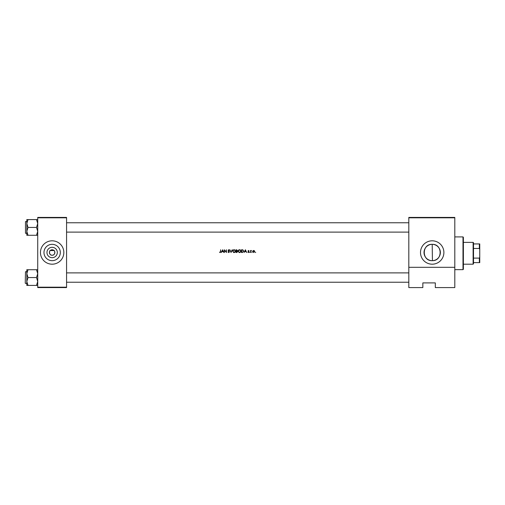 <?xml version="1.0" encoding="UTF-8"?>
<svg xmlns="http://www.w3.org/2000/svg" width="505" height="505" viewBox="0 0 505 505"><rect width="100%" height="100%" fill="white"/><g stroke="black" fill="none" stroke-linecap="round" stroke-linejoin="round"><path stroke-width="0.76" d="M52.148 257.676A5.176 5.176 0 0 1 46.971 252.5A5.176 5.176 0 0 1 52.148 247.324A5.176 5.176 0 0 1 57.324 252.5A5.176 5.176 0 0 1 52.148 257.676M52.148 249.773A2.727 2.727 0 0 0 49.414 252.5A2.727 2.727 0 0 0 52.148 255.227C55.537 255.473 54.976 250.31 54.054 250.549L50.235 250.549C49.32 250.31 48.758 255.473 52.148 255.227A2.727 2.727 0 0 0 54.875 252.5A2.727 2.727 0 0 0 52.148 249.773M52.148 244.332A8.168 8.168 0 0 0 43.973 252.5A8.168 8.168 0 0 0 52.148 260.668A8.168 8.168 0 0 0 60.316 252.5A8.168 8.168 0 0 0 52.148 244.332M52.148 240.809A11.691 11.691 0 0 0 40.45 252.5A11.691 11.691 0 0 0 52.148 264.191A11.691 11.691 0 0 0 63.838 252.5A11.691 11.691 0 0 0 52.148 240.809M432.431 260.668L432.198 260.668A8.168 8.168 0 0 0 440.366 252.5A8.168 8.168 0 0 0 432.198 244.332A8.168 8.168 0 0 0 424.023 252.5A8.168 8.168 0 0 0 432.198 260.668C421.606 261.142 421.707 243.763 432.198 244.332L432.431 260.668C442.702 260.87 442.658 244.079 432.431 244.332M432.198 240.809A11.691 11.691 0 0 0 420.501 252.5A11.691 11.691 0 0 0 432.198 264.191A11.691 11.691 0 0 0 443.889 252.5A11.691 11.691 0 0 0 432.198 240.809M222.661 249.773L221.335 252.5L222.017 251.623L223.254 251.623L223.923 252.5L222.661 249.773M228.733 249.981L228.329 250.328L228.733 249.981L229.264 250.328L228.733 249.981L228.329 250.328L229.523 251.831L228.74 252.569L227.913 251.976L228.74 252.569L229.523 251.831L228.329 250.328L229.485 250.164L228.759 249.704L228.083 250.341L229.276 251.825L228.74 252.292L227.913 251.976L228.841 252.285M234.017 249.704L232.597 251.149L234.036 252.569L235.469 251.136L234.017 249.704M239.471 249.704L238.057 251.149L239.496 252.569L240.923 251.136L239.471 249.704M245.398 249.773L244.073 252.5L244.755 251.623L245.992 251.623L246.661 252.5L245.398 249.773M250.019 252.311L249.565 252.311M251.963 252.083L251.963 252.538M255.492 252.538L255.719 252.311L255.265 252.311M252.696 251.711L252.948 250.802L253.712 250.474L252.677 251.509L253.712 252.538L254.741 251.509L253.712 250.474L254.741 251.509M250.512 250.505L250.751 252.5L250.796 251.143L251.452 250.537L250.512 250.505M249.003 250.758L248.492 250.474L247.993 250.991L248.795 251.97L247.886 252.266L248.454 252.538L249.041 251.957L248.233 250.985L249.003 250.758L248.492 250.474L249.003 250.758M241.485 252.5L242.331 252.5L243.719 251.168L242.899 249.868L241.485 249.773L241.485 252.5M236.024 249.773L236.024 252.5L236.763 252.5L237.634 251.724L237.11 251.029L237.426 250.448L236.024 249.773M229.87 249.773L231.056 252.5L232.212 249.773L231.044 251.919L229.87 249.773M224.34 252.5L224.586 250.36L226.442 252.5L226.442 249.773L226.196 251.919L224.34 249.773L224.34 252.5M220.597 249.773L220.597 251.585L220.224 252.292L219.549 252.254L220.205 252.569L220.843 251.616L220.597 249.773M454.803 287.579L435.316 287.579L435.316 282.901L422.843 282.901L422.843 287.579L408.81 287.579L408.81 217.421L454.803 217.421L454.803 287.579M37.723 217.806L37.723 217.421L66.565 217.421L66.565 217.806L37.723 217.806L37.723 287.193L66.565 287.193L66.565 287.579L37.723 287.579L37.723 287.193M66.565 217.806L66.565 287.193M454.803 217.806L408.81 217.806M454.803 267.309L408.81 267.309M424.011 282.901L422.843 282.901L422.843 287.193M252.677 251.509L253.712 250.474L254.469 250.802M254.015 250.777L254.495 251.509L253.712 250.714L252.936 251.667M253.554 252.279L254.495 251.509L253.864 252.279M253.712 252.292L252.923 251.509L253.712 250.714M250.751 250.802L251.237 250.474L250.751 250.802M251.193 250.714L250.751 251.831L251.193 250.714L250.796 251.143M248.492 250.714L248.233 250.985L248.839 250.928L248.492 250.714L248.302 251.168L249.041 251.957L248.454 252.538L247.886 252.266L248.795 251.97L247.993 250.991L248.492 250.474M248.586 251.37L249.041 251.957L248.454 252.538L247.886 252.266M248.05 252.083L248.795 251.97L248.441 252.292M245.38 250.303L245.859 251.345L244.887 251.345L245.38 250.303M242.034 249.773L242.899 249.868M242.918 250.19L243.479 251.168L242.823 252.153L241.731 252.222L241.731 250.051L242.564 250.089M242.76 250.126L241.92 250.051L242.76 250.126M242.04 252.222L242.823 252.153L243.467 250.998M238.215 250.467L238.802 249.868M240.008 249.792L240.506 250.114M240.923 251.136L240.822 251.686M240.506 252.153L239.774 252.544M239.496 252.569L238.941 252.468M239.717 250L240.658 250.909M240.632 250.802L240.43 250.423M240.658 251.364L239.717 252.273M239.256 252.273L238.297 251.149L238.499 251.793M238.505 250.486L238.297 251.149L239.25 250.007M236.561 249.773L237.426 250.448L237.11 251.029L237.634 251.724M237.426 250.448L237.11 251.029L237.426 250.448M236.63 250.922L237.18 250.455L236.271 250.928L236.271 250.051L237.167 250.354M237.18 250.455L236.605 250.051L237.18 250.455L236.605 250.051L237.18 250.455L236.605 250.051L237.18 250.455L236.435 250.928L237.18 250.455M236.82 252.21L237.388 251.724L236.946 251.237L237.388 251.724L236.271 252.222L236.271 251.206L236.946 251.237L236.435 251.206M236.618 252.222L237.388 251.724L236.946 251.237M232.761 250.467L233.348 249.868M234.554 249.792L235.046 250.114M235.469 251.136L235.362 251.686M235.052 252.153L234.591 252.468M234.036 252.569L233.487 252.468M234.257 250L235.204 250.909M235.178 250.802L234.976 250.423M235.197 251.364L234.257 252.273M235.021 251.787L235.178 251.446M233.796 252.273L232.843 251.149L233.045 251.793M233.045 250.486L232.843 251.149L233.821 250M229.523 251.831L228.74 252.569L227.913 251.976M228.645 252.279L228.14 251.837L228.74 252.292L229.276 251.825L228.083 250.341L228.759 249.704L229.485 250.164L228.759 249.704L228.083 250.341L228.235 250.751L228.083 250.341M229.264 251.926L228.74 252.292L229.276 251.825L228.235 250.751M229.175 251.559L228.683 251.124M228.329 250.328L228.879 250.953M222.642 250.303L223.122 251.345L222.149 251.345L222.642 250.303M220.843 251.616L220.205 252.569L219.694 252.045L220.224 252.292L220.597 251.585L220.224 252.292M220.205 252.569L219.549 252.254M462.99 236.908L463.382 237.299L463.382 269.26L462.99 269.651L462.99 236.908L454.803 236.908M66.565 222.762L408.81 222.762M66.565 232.111L408.81 232.111M37.723 269.72L36.511 269.72L37.723 273.641L36.511 277.561L37.723 281.487L36.511 285.407L28.021 285.407L26.809 281.487L28.021 277.561L26.809 273.641L28.021 269.72L26.809 269.72L26.809 285.407L28.021 285.407M25.25 283.179L25.484 271.715L25.25 283.179M36.511 269.72L28.021 269.72M36.511 277.561L28.021 277.561M36.511 285.407L37.723 285.407M408.81 282.238L66.565 282.238M408.81 272.889L66.565 272.889M26.809 223.513L26.809 231.359L28.021 227.439L26.809 223.513L28.021 219.593L26.809 219.593L26.809 223.513M25.484 233.285L25.484 221.588L25.484 233.285L26.809 233.285M37.723 219.593L36.511 219.593L37.723 223.513L36.511 227.439L28.021 227.439M36.511 219.593L28.021 219.593M36.511 227.439L37.723 231.359L36.511 235.28L28.021 235.28L26.809 231.359L26.809 235.28L28.021 235.28M36.511 235.28L37.723 235.28M473.122 242.368L473.513 242.754L473.513 263.806L473.122 264.191L473.122 242.368L463.382 242.368M473.513 258.099L479.359 258.099L479.75 257.178L479.75 262.632L479.359 262.632L479.359 258.099M473.513 243.928L479.75 243.928L479.75 257.178M479.75 249.382L479.359 248.46L479.359 243.928M473.513 248.46L479.359 248.46M473.513 262.632L479.359 262.632M462.99 269.651L454.803 269.651M25.484 283.412L26.809 283.412M25.484 271.715L26.809 271.715M25.484 221.588L26.809 221.588M473.122 264.191L463.382 264.191"/></g></svg>
